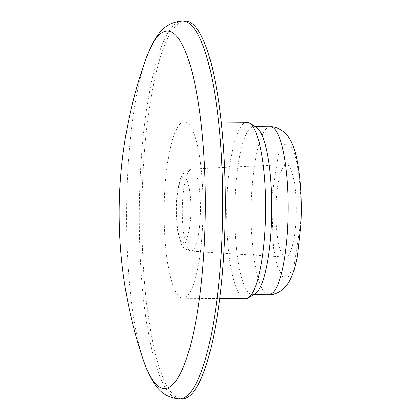 <?xml version="1.0" encoding="UTF-8"?>
<svg xmlns="http://www.w3.org/2000/svg" width="420" height="420" viewBox="0 0 420 420"><rect width="100%" height="100%" fill="white"/><g stroke="black" fill="none" stroke-linecap="round" stroke-linejoin="round"><path stroke-width="0.32" stroke-dasharray="2.1 1.58" d="M146.249 58.202A178.773 39.386 -89.5 0 0 127.601 174.332A178.773 39.386 -89.5 0 0 143.792 361.195M190.649 216.515C189.178 235.478 186.296 244.02 182.002 242.146C178.369 240.103 175.508 219.576 176.615 203.506C177.203 187.42 181.76 173.318 185.315 177.938C188.906 179.991 191.762 200.608 190.649 216.515M185.162 21.021A188.995 41.638 -89.5 0 0 143.11 172.441A188.995 41.638 -89.5 0 0 182.102 399M164.724 192.481A88.2 19.43 -89.5 0 0 182.915 298.205A88.2 19.43 -89.5 0 0 202.54 227.546A88.2 19.43 -89.5 0 0 184.349 121.816A88.2 19.43 -89.5 0 0 164.724 192.481M246.892 122.325A88.2 19.43 -89.5 0 0 227.267 192.985A88.2 19.43 -89.5 0 0 245.464 298.715M256.363 127.318A84 18.506 -89.5 0 0 253.953 126.578A84 18.506 -89.5 0 0 235.263 193.877A84 18.506 -89.5 0 0 252.593 294.572A84 18.506 -89.5 0 0 255.014 293.874M295.953 220.022A46.2 10.18 -89.5 0 0 286.298 164.645A46.2 10.18 -89.5 0 0 276.139 201.658A46.2 10.18 -89.5 0 0 285.553 257.035A46.2 10.18 -89.5 0 0 295.953 220.022M182.542 21A188.995 41.638 -89.5 0 0 140.49 172.421A188.995 41.638 -89.5 0 0 179.477 398.979M289.495 144.984L283.952 144.695L278.297 154.828L271.64 197.484L273.42 247.963L277.536 267.157L282.597 276.696L288.141 276.99L293.795 266.852L300.452 224.201C302.804 192.213 296.777 148.649 289.495 144.984M270.338 126.714A84 18.506 -89.5 0 0 251.648 194.009A84 18.506 -89.5 0 0 268.979 294.704M200.209 218.248A41.113 9.056 90.5 0 1 190.958 251.181A41.113 9.056 90.5 0 1 182.579 201.899A41.113 9.056 90.5 0 1 191.62 168.966A41.113 9.056 90.5 0 1 200.209 218.248M286.298 164.645L191.62 168.966C186.638 170.405 184.154 171.617 184.165 172.615L182.222 175.297C180.841 175.817 176.642 190.628 176.421 203.133L176.211 210.604L177.723 231.735L179.655 239.983C182.868 246.54 181.393 248.241 190.958 251.181L285.553 257.035M182.915 298.205L219.744 298.505M252.593 294.572L253.806 294.583M184.349 121.816L221.172 122.115M253.953 126.578L255.166 126.588"/><path stroke-width="0.63" d="M204.262 245.406A178.773 39.386 -89.5 0 0 189.515 62.99A178.773 39.386 -89.5 0 0 146.249 58.202L146.249 58.202C111.022 155.006 110.145 263.844 143.792 361.195L143.792 361.195A178.773 39.386 -89.5 0 0 204.262 245.406M182.542 21A188.995 41.638 -89.5 0 1 221.529 247.559A188.995 41.638 -89.5 0 1 179.477 398.979L182.102 399A188.995 41.638 -89.5 0 0 224.154 247.579A188.995 41.638 -89.5 0 0 185.162 21.021L182.542 21C172.489 21.609 164.546 25.935 158.708 33.973C153.867 40.304 149.714 48.379 146.249 58.202M219.744 298.505L245.464 298.715A88.2 19.43 -89.5 0 0 248.005 297.98A88.2 19.43 -89.5 0 0 265.088 228.049A88.2 19.43 -89.5 0 0 249.422 123.097A88.2 19.43 -89.5 0 0 246.892 122.325L221.172 122.115M248.005 297.98L255.014 293.874A84 18.506 -89.5 0 0 271.283 227.273A84 18.506 -89.5 0 0 256.363 127.318L249.422 123.097M287.669 227.404A84 18.506 -89.5 0 0 270.338 126.714C277.064 125.848 287.038 133.413 288.787 137.603C297.906 149.415 302.852 188.396 300.846 224.947L297.444 255.602C294.173 271.845 292.205 275.798 289.102 281.72C283.815 290.299 277.111 294.625 268.979 294.704A84 18.506 -89.5 0 0 287.669 227.404M253.806 294.583L268.979 294.704M179.477 398.979C169.433 398.207 161.564 393.75 155.857 385.618C151.116 379.213 147.095 371.07 143.792 361.195M255.166 126.588L270.338 126.714"/></g></svg>
